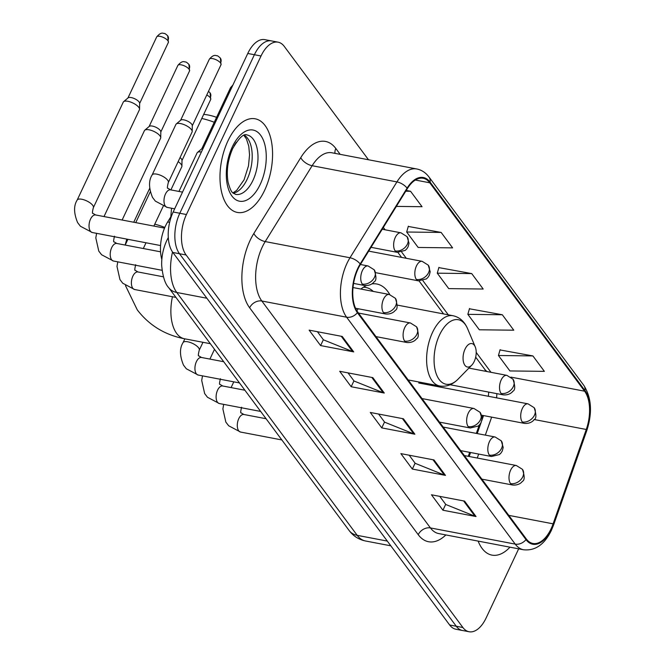 <?xml version="1.0" encoding="UTF-8"?>
<svg xmlns="http://www.w3.org/2000/svg" width="665" height="665" viewBox="0 0 665 665"><rect width="100%" height="100%" fill="white"/><g stroke="black" fill="none" stroke-linecap="round" stroke-linejoin="round"><path stroke-width="1" d="M389.781 294.578A52.626 27.814 100.8 0 0 376.831 284.005A52.626 27.814 100.8 0 0 371.843 283.897M366.224 285.642A52.626 27.814 100.8 0 0 360.904 289.051M468.26 456.323L469.656 452.341M476.315 433.397L479.207 425.193M481.992 417.254L482.649 415.409M161.828 259.483A29.792 15.744 -79.2 0 1 167.655 221.969L171.761 215.327M368.493 159.758L284.271 46.4A29.792 15.744 100.8 0 0 278.078 42.169L264.828 39.642A29.792 15.744 100.8 0 0 247.771 53.466L173.174 211.994A29.792 15.744 100.8 0 0 172.867 252.467L449.648 624.992A29.792 15.744 100.8 0 0 455.841 629.223L462.466 630.487A29.792 15.744 100.8 0 1 456.273 626.255A29.792 15.744 100.8 0 0 462.466 630.487L469.091 631.75A29.792 15.744 100.8 0 0 486.14 617.926L518.658 548.833M278.078 42.169A29.792 15.744 100.8 0 0 261.021 55.993L186.424 214.529A29.792 15.744 100.8 0 0 186.109 254.994L179.492 253.731L456.273 626.255L179.492 253.731A29.792 15.744 100.8 0 1 179.799 213.266A29.792 15.744 100.8 0 0 179.492 253.731L172.867 252.467M261.021 55.993L254.396 54.73L179.799 213.266L254.396 54.73A29.792 15.744 100.8 0 1 271.453 40.906A29.792 15.744 100.8 0 0 254.396 54.73L247.771 53.466M264.628 190.315A47.664 25.187 100.8 0 0 255.219 118.802A47.664 25.187 100.8 0 0 227.929 140.922A47.664 25.187 100.8 0 0 237.339 212.434A47.664 25.187 100.8 0 0 264.628 190.315A47.664 25.187 100.8 0 0 255.219 118.802A47.664 25.187 100.8 0 0 227.929 140.922A47.664 25.187 100.8 0 0 237.339 212.434A47.664 25.187 100.8 0 0 264.628 190.315M551.11 528.725A31.77 16.791 -79.2 0 1 532.914 543.463A31.77 16.791 -79.2 0 1 526.306 538.958L357.72 312.043A31.77 16.791 -79.2 0 1 360.413 264.495L407.337 188.636A31.77 16.791 -79.2 0 1 423.164 178.278A31.77 16.791 -79.2 0 1 429.773 182.792L584.61 391.195A31.77 16.791 -79.2 0 1 586.272 429.474L553.105 523.837A31.77 16.791 -79.2 0 1 551.11 528.725M551.41 529.132A32.568 17.207 100.8 0 0 553.463 524.128L586.63 429.765A32.568 17.207 100.8 0 0 584.926 390.53L430.08 182.127A32.568 17.207 100.8 0 0 407.096 188.12L360.172 263.972A32.568 17.207 100.8 0 0 357.404 312.708L525.998 539.623A32.568 17.207 100.8 0 0 551.41 529.132M342.242 336.457L309.125 330.131L320.588 345.567L353.714 351.893L342.242 336.457M317.421 331.719L323.464 339.848L352.608 351.569A7.947 6.068 -36.6 0 0 353.714 351.893M323.356 339.699L320.588 345.567M372.824 377.62L339.707 371.294L351.178 386.731L384.295 393.057L372.824 377.62M348.011 372.882L354.046 381.012L383.19 392.732A7.947 6.068 -36.6 0 0 384.295 393.057M353.938 380.862L351.178 386.731M464.577 501.111L431.46 494.785L442.923 510.221L476.049 516.547L464.577 501.111M439.756 496.373L445.799 504.502L474.943 516.223A7.947 6.068 -36.6 0 0 476.049 516.547M445.691 504.353L442.923 510.221M433.996 459.947L400.87 453.621L412.342 469.058L445.467 475.384L433.996 459.947M409.175 455.209L415.218 463.339L444.361 475.059A7.947 6.068 -36.6 0 0 445.467 475.384M415.101 463.189L412.342 469.058M403.414 418.784L370.289 412.458L381.76 427.894L414.877 434.22L403.414 418.784M378.593 414.046L384.636 422.175L413.78 433.896A7.947 6.068 -36.6 0 0 414.877 434.22M384.52 422.026L381.76 427.894M478.127 541.094A47.664 25.187 100.8 0 0 491.95 555.117A47.664 25.187 100.8 0 0 509.972 547.17A47.664 25.187 100.8 0 1 491.95 555.117A47.664 25.187 100.8 0 1 478.127 541.094M186.109 254.994L462.898 627.519A29.792 15.744 100.8 0 0 469.091 631.75M396.357 206.399L422.034 206.707L410.563 191.271L406.224 190.448M502.316 314.761L467.852 314.346L479.324 329.782L513.779 330.197L502.316 314.761L469.44 308.776M532.898 355.925L498.434 355.501L509.905 370.937L544.369 371.361L532.898 355.925L500.03 349.94M441.144 232.434L406.681 232.019L418.152 247.455L452.616 247.87L441.144 232.434L408.277 226.449M471.726 273.598L437.271 273.182L448.734 288.618L483.197 289.034L471.726 273.598L438.858 267.613M437.271 273.182L438.942 267.338M467.852 314.346L469.523 308.502M498.434 355.501L500.105 349.665M406.681 232.019L408.352 226.175M410.563 191.271L405.75 191.212M203.673 114.413A27.307 10.125 25.2 0 1 216.582 117.339M214.263 122.269A37.232 13.807 -154.8 0 0 201.761 118.478M465.043 349.125A11.912 6.293 100.8 0 0 464.02 363.697A11.912 6.293 100.8 0 0 471.734 365.193A11.912 6.293 100.8 0 0 474.22 361.469A11.912 6.293 100.8 0 0 475.234 346.872A11.912 6.293 100.8 0 0 465.043 349.125M373.248 291.411A47.165 24.921 100.8 0 0 365.866 287.471A47.165 24.921 100.8 0 0 363.406 287.238M358.26 308.768A35.744 18.886 100.8 0 0 356.831 310.73M178.145 161.653A8.936 3.317 25.2 0 1 181.163 164.363A8.936 3.317 25.2 0 1 181.919 166.192A8.936 3.317 25.2 0 1 181.794 166.749L170.897 189.907M180.057 157.588A6.45 2.394 25.2 0 1 181.445 158.96A6.45 2.394 25.2 0 1 181.994 160.29L181.919 166.192M104.006 216.557L144.438 130.631A8.936 3.317 25.2 0 1 144.787 130.19A8.936 3.317 25.2 0 1 149.085 129.808A8.936 3.317 25.2 0 1 159.982 135.859A8.936 3.317 25.2 0 1 160.739 137.688A8.936 3.317 25.2 0 1 160.614 138.245L122.136 220.015M144.787 130.19L149.292 126.358A6.45 2.394 25.2 0 1 152.401 126.084A6.45 2.394 25.2 0 1 160.265 130.456A6.45 2.394 25.2 0 1 160.814 131.778L160.739 137.688M127.904 101.304A8.936 3.317 25.2 0 1 138.802 107.356A8.936 3.317 25.2 0 1 139.559 109.185A8.936 3.317 25.2 0 1 139.434 109.733L93.341 207.696A8.936 3.317 25.2 0 0 92.909 205.601A8.936 3.317 25.2 0 0 92.709 205.31A8.936 3.317 25.2 0 0 84.189 199.891A8.936 3.317 25.2 0 0 77.165 200.082L123.266 102.127A8.936 3.317 25.2 0 1 123.607 101.678A8.936 3.317 25.2 0 1 127.904 101.304M123.607 101.678L128.112 97.855A6.45 2.394 25.2 0 1 131.221 97.58A6.45 2.394 25.2 0 1 139.085 101.953A6.45 2.394 25.2 0 1 139.633 103.275L139.559 109.185M178.96 191.445L197.098 152.917A8.936 3.317 25.2 0 1 197.439 152.468L201.944 148.644A6.45 2.394 25.2 0 1 203.182 148.228M197.439 152.468A8.936 3.317 25.2 0 1 201.395 152.027M152.119 174.97L175.917 124.413A8.936 3.317 25.2 0 1 176.267 123.964A8.936 3.317 25.2 0 1 180.564 123.582A8.936 3.317 25.2 0 1 192.21 131.471A8.936 3.317 25.2 0 1 192.085 132.019L168.295 182.584A8.936 3.317 25.2 0 0 167.863 180.489A8.936 3.317 25.2 0 0 156.765 174.147A8.936 3.317 25.2 0 0 152.119 174.97C148.553 180.572 148.694 188.07 152.543 197.455L155.361 201.121L167.239 207.405A8.936 4.721 100.8 0 1 165.169 205.834A8.936 4.721 100.8 0 1 165.477 193.997A8.936 4.721 100.8 0 1 170.589 189.849L167.854 188.237C167.131 188.644 167.281 186.757 168.295 182.584M176.267 123.964L180.772 120.141A6.45 2.394 25.2 0 1 183.873 119.866A6.45 2.394 25.2 0 1 191.736 124.239A6.45 2.394 25.2 0 1 192.285 125.56L192.21 131.471M169.633 222.351L167.655 221.969M172.526 251.993A39.717 20.989 100.8 0 0 176.765 292.475L357.205 535.342A39.717 20.989 100.8 0 0 365.467 540.977C358.743 539.573 353.29 536.073 349.117 530.495L168.677 287.637A19.859 15.17 143.4 0 0 176.765 292.475L206.865 298.228M387.304 541.086L357.205 535.342A19.859 15.17 143.4 0 1 349.117 530.495M449.648 624.992L462.898 627.519M173.174 211.994L186.424 214.529M236.258 142.318L234.055 145.876M445.866 534.934A49.651 26.234 -79.2 0 1 418.227 534.685L249.633 307.779A9.933 7.581 143.4 0 1 261.835 301.012L430.43 527.927A39.717 20.989 100.8 0 0 438.684 533.563L523.48 549.756A39.717 20.989 -79.2 0 1 515.217 544.111A9.933 7.581 -36.6 0 0 525.998 539.623M249.633 307.779A49.651 26.234 -79.2 0 1 250.148 240.331A49.651 26.234 -79.2 0 1 253.847 233.473L300.771 157.622A49.651 26.234 -79.2 0 1 335.817 148.486L340.172 154.347M262.251 247.056A39.717 20.989 100.8 0 0 261.835 301.012L346.623 317.205A39.717 20.989 -79.2 0 1 349.998 257.762L396.922 181.911A39.717 20.989 -79.2 0 1 416.706 168.96L331.918 152.775A39.717 20.989 100.8 0 0 312.134 165.718L265.21 241.578A39.717 20.989 100.8 0 0 262.251 247.056M523.48 549.756C535.15 551.036 544.452 544.585 551.376 530.404L553.629 524.885A9.933 2.311 -160.6 0 0 553.463 524.128M553.629 524.885L586.804 430.529C592.532 412.716 591.542 397.678 583.845 385.426A9.933 7.581 143.4 0 1 584.926 390.53M430.08 182.127A9.933 7.581 -36.6 0 0 429.008 177.023C425.716 172.642 421.618 169.957 416.706 168.96M407.096 188.12A9.933 4.946 -148.3 0 0 396.922 181.911L312.134 165.718A9.933 4.946 31.7 0 1 300.771 157.622M586.804 430.529A9.933 2.311 -160.6 0 0 586.63 429.765M360.172 263.972A9.933 4.946 -148.3 0 0 349.998 257.762L265.21 241.578A9.933 4.946 31.7 0 1 253.847 233.473M357.404 312.708A9.933 7.581 143.4 0 1 346.623 317.205L515.217 544.111L430.43 527.927A9.933 7.581 143.4 0 0 418.227 534.685M335.027 153.366A9.933 7.581 143.4 0 1 335.817 148.486M429.773 182.792L415.359 180.04M553.105 523.837L508.792 515.375M586.272 429.474L534.161 419.524M477.271 458.044L478.667 454.062M485.325 435.118L491.651 417.121M496.589 397.853A31.77 16.791 100.8 0 0 496.83 393.655M584.61 391.195L510.92 377.122M491.003 372.325L476.207 352.408M448.293 314.828L422.898 280.663M406.29 258.303L401.718 252.151M385.11 229.791L383.348 227.422M487.171 371.585A17.872 13.649 143.4 0 1 484.594 369.133L475.683 357.138M402.408 418.593L413.78 433.896M432.99 459.756L444.361 475.059M463.571 500.92L474.943 516.223M371.818 377.429L383.19 392.732M341.236 336.266L352.608 351.569M210.331 343.705L184.438 338.759A37.232 19.676 -79.2 0 1 176.691 333.473A37.232 19.676 -79.2 0 1 172.443 296.74M154.762 224.188A37.232 13.807 25.2 0 1 164.829 227.422M397.288 305.094L453.031 315.734C459.64 317.18 464.502 321.519 467.611 328.751A32.834 17.357 100.8 0 0 439.54 334.952A32.834 17.357 100.8 0 0 436.722 375.102A32.834 17.357 100.8 0 0 457.977 379.241L471.734 365.193M453.031 315.734A35.744 18.886 100.8 0 0 432.566 332.325A35.744 18.886 100.8 0 0 439.632 385.958C446.298 387.047 452.416 384.811 457.977 379.241M233.34 193.241A30.266 15.993 100.8 0 0 247.164 179.251A30.266 15.993 100.8 0 0 244.421 135.17M252.958 180.356A30.266 15.993 100.8 0 0 246.981 134.945C243.814 133.316 239.068 137.813 232.75 148.436C227.771 159.858 226.208 171.113 228.078 182.21C231.478 194.438 232.958 192.642 235.634 194.396A30.266 15.993 100.8 0 0 252.958 180.356M232.334 146.849A36.226 19.144 100.8 0 0 231.952 196.059A36.226 19.144 100.8 0 0 260.223 184.388A36.226 19.144 100.8 0 0 260.597 135.178A36.226 19.144 100.8 0 0 232.334 146.849M510.545 483.596A9.933 5.245 100.8 0 0 512.607 485.009C519.265 485.683 522.357 481.56 522.241 481.435C524.743 480.454 524.81 476.423 522.441 469.332A9.933 7.581 143.4 0 1 522.748 476.838A9.933 7.581 -36.6 0 1 510.545 483.596A9.933 5.245 100.8 0 1 510.645 470.105A9.933 5.245 100.8 0 1 516.331 465.5L522.441 469.332M241.595 407.229C240.58 411.402 240.431 413.289 241.154 412.89L243.889 414.495A8.936 4.721 100.8 0 0 238.777 418.642A8.936 4.721 100.8 0 0 238.477 430.479A8.936 4.721 100.8 0 0 240.539 432.05L228.66 425.766L225.842 422.1L222.883 408.933L223.681 404.37M489.365 455.093A9.933 5.245 100.8 0 0 491.427 456.506L499.415 454.569L501.061 452.932L502.283 450.961L503.197 447.437L501.26 440.829A9.933 7.581 143.4 0 1 501.576 448.326A9.933 7.581 -36.6 0 1 489.365 455.093A9.933 5.245 100.8 0 1 489.465 441.602A9.933 5.245 100.8 0 1 495.151 436.996L501.26 440.829M220.414 378.726C219.4 382.899 219.251 384.786 219.982 384.378L222.717 385.991A8.936 4.721 100.8 0 0 217.596 390.139A8.936 4.721 100.8 0 0 217.297 401.976A8.936 4.721 100.8 0 0 219.359 403.547L207.48 397.263L204.662 393.597L201.703 380.43L202.501 375.866M468.185 426.589A9.933 5.245 100.8 0 0 470.255 427.994L478.235 426.057L479.881 424.428L481.103 422.458L482.017 418.933L480.08 412.325A9.933 7.581 143.4 0 1 480.396 419.823A9.933 7.581 -36.6 0 1 468.185 426.589A9.933 5.245 100.8 0 1 468.293 413.098A9.933 5.245 100.8 0 1 473.979 408.493L480.08 412.325M184.845 338.834L183.066 342.608A8.936 3.317 25.2 0 1 190.09 342.417A8.936 3.317 25.2 0 1 198.602 347.837A8.936 3.317 25.2 0 1 198.802 348.128A8.936 3.317 25.2 0 1 199.234 350.222L202.966 342.292M199.234 350.222C198.22 354.395 198.07 356.274 198.802 355.875L201.537 357.487A8.936 4.721 100.8 0 0 196.416 361.635A8.936 4.721 100.8 0 0 196.117 373.472A8.936 4.721 100.8 0 0 198.178 375.043L186.3 368.759L183.482 365.085C179.633 355.7 179.492 348.211 183.066 342.608M404.653 341.07A9.933 5.245 100.8 0 0 406.714 342.483C413.372 343.148 416.456 339.034 416.348 338.909C418.85 337.928 418.917 333.888 416.548 326.806A9.933 7.581 143.4 0 1 416.855 334.304A9.933 7.581 -36.6 0 1 404.653 341.07A9.933 5.245 100.8 0 1 404.752 327.579A9.933 5.245 100.8 0 1 410.438 322.974L416.548 326.806M210.265 97.722A6.45 2.394 25.2 0 1 210.722 99.442L210.065 92.842A6.45 4.929 143.4 0 1 210.265 97.722A6.45 2.394 25.2 0 0 206.782 94.97M135.702 264.703C134.679 268.876 134.538 270.763 135.261 270.356L137.996 271.968A8.936 4.721 100.8 0 0 132.875 276.116A8.936 4.721 100.8 0 0 132.576 287.953A8.936 4.721 100.8 0 0 134.646 289.524L122.759 283.24L119.949 279.574L116.99 266.407L117.78 261.844M383.472 312.567A9.933 5.245 100.8 0 0 385.534 313.971C392.192 314.645 395.276 310.522 395.168 310.405C397.67 309.416 397.737 305.385 395.367 298.302A9.933 7.581 143.4 0 1 395.675 305.8A9.933 7.581 -36.6 0 1 383.472 312.567A9.933 5.245 100.8 0 1 383.572 299.075A9.933 5.245 100.8 0 1 389.258 294.47L395.367 298.302M189.084 69.218A6.45 2.394 25.2 0 1 189.542 70.939L188.885 64.339A6.45 4.929 143.4 0 1 189.084 69.218A6.45 2.394 25.2 0 0 182.933 65.303A6.45 2.394 25.2 0 0 177.863 65.436L149.126 126.5M114.521 236.2C113.499 240.373 113.358 242.26 114.081 241.852L116.816 243.465A8.936 4.721 100.8 0 0 111.703 247.613A8.936 4.721 100.8 0 0 111.396 259.45A8.936 4.721 100.8 0 0 113.466 261.021L101.579 254.737L98.769 251.071L95.81 237.904L96.6 233.34M362.292 284.063A9.933 5.245 100.8 0 0 364.353 285.468C371.012 286.141 374.096 282.018 373.988 281.894C376.49 280.913 376.556 276.881 374.187 269.791A9.933 7.581 143.4 0 1 374.495 277.297A9.933 7.581 -36.6 0 1 362.292 284.063A9.933 5.245 100.8 0 1 362.392 270.572A9.933 5.245 100.8 0 1 368.078 265.958L374.187 269.791M167.904 40.706A6.45 2.394 25.2 0 1 168.361 42.427L167.705 35.835A6.45 4.929 143.4 0 1 167.904 40.706A6.45 2.394 25.2 0 0 161.753 36.799A6.45 2.394 25.2 0 0 156.682 36.932L127.946 97.996M93.341 207.696C92.319 211.869 92.177 213.748 92.901 213.349L95.635 214.961A8.936 4.721 100.8 0 0 90.523 219.109A8.936 4.721 100.8 0 0 90.216 230.938A8.936 4.721 100.8 0 0 92.285 232.517L80.398 226.233L77.589 222.559C73.74 213.174 73.599 205.685 77.165 200.082M522.258 421.951A9.933 5.245 100.8 0 0 524.319 423.364C530.978 424.037 534.07 419.914 533.953 419.79C536.456 418.809 536.522 414.769 534.153 407.687A9.933 7.581 143.4 0 1 534.461 415.193A9.933 7.581 -36.6 0 1 522.258 421.951A9.933 5.245 100.8 0 1 522.357 408.46A9.933 5.245 100.8 0 1 528.043 403.854L534.153 407.687M501.077 393.447A9.933 5.245 100.8 0 0 503.139 394.852C509.797 395.525 512.89 391.411 512.773 391.286C515.275 390.305 515.342 386.265 512.973 379.183A9.933 7.581 143.4 0 1 513.28 386.681A9.933 7.581 -36.6 0 1 501.077 393.447A9.933 5.245 100.8 0 1 501.177 379.956A9.933 5.245 100.8 0 1 506.863 375.351L512.973 379.183M416.357 279.425A9.933 5.245 100.8 0 0 418.426 280.838L426.406 278.901L428.061 277.263L429.274 275.293L430.189 271.769L428.26 265.16A9.933 7.581 143.4 0 1 428.568 272.658A9.933 7.581 -36.6 0 1 416.357 279.425A9.933 5.245 100.8 0 1 416.465 265.934A9.933 5.245 100.8 0 1 422.15 261.328L428.26 265.16M201.786 148.785L230.514 87.722A6.45 2.394 25.2 0 1 232.002 86.99M220.556 62.992A6.45 2.394 25.2 0 1 221.013 64.713L220.356 58.113A6.45 4.929 143.4 0 1 220.556 62.992A6.45 2.394 25.2 0 0 214.413 59.077A6.45 2.394 25.2 0 0 209.334 59.218L180.606 120.282M395.185 250.921A9.933 5.245 100.8 0 0 397.246 252.326L405.234 250.389L406.88 248.76L408.102 246.79L409.017 243.265L407.08 236.657A9.933 7.581 143.4 0 1 407.387 244.155A9.933 7.581 -36.6 0 1 395.185 250.921A9.933 5.245 100.8 0 1 395.284 237.43A9.933 5.245 100.8 0 1 400.97 232.825L407.08 236.657M168.677 287.637C165.036 283.83 162.701 276.391 161.67 265.302C161.495 256.565 163.216 248.253 166.857 240.356L168.295 237.538M365.467 540.977L390.821 545.815M583.845 385.426L429.008 177.023M488.359 396.282L488.725 392.101M485.866 371.336L484.594 369.133M443.58 313.93L419.066 280.938M401.577 257.397L397.886 252.426M469.166 456.498L470.562 452.516M477.221 433.572L481.211 422.217M481.693 420.837L483.546 415.575M184.438 338.759C164.87 334.936 149.143 325.301 137.264 309.857L125.494 285.626M133.74 222.235L149.617 188.503M408.177 379.956L439.632 385.958M363.688 287.056L365.866 287.471M475.234 346.872L467.611 328.751M125.153 245.053L126.791 239.101M232.925 192.875L236.574 190.489L244.072 179.799L248.486 165.918L249.55 154.829L248.768 146.15L246.432 138.935L243.905 135.361M281.835 439.939L240.539 432.05M481.867 479.141L512.607 485.009M231.088 387.587L233.789 381.843M266.083 418.734L243.889 414.495M464.361 455.575L516.331 465.5M260.655 411.435L219.359 403.547M460.687 450.629L491.427 456.506M209.907 359.083L214.504 349.316M244.903 390.23L222.717 385.991M443.181 427.071L495.151 436.996M239.475 382.924L198.178 375.043M439.507 422.125L470.255 427.994M223.723 361.727L201.537 357.487M422.001 398.568L473.979 408.493M175.942 297.413L134.646 289.524M375.966 336.606L406.714 342.483M125.186 245.061L127.896 239.317M135.751 222.617L150.215 191.886M163.407 276.823L137.996 271.968M358.468 313.049L410.438 322.974M143.316 248.527L146.017 242.775M153.873 226.075L163.199 206.266M210.722 99.442L181.986 160.506M208.486 91.338L210.065 92.842M162.052 270.298L113.466 261.021M355.542 308.244L385.534 313.971M160.564 251.819L116.816 243.465M353.015 287.546L389.258 294.47M189.542 70.939L160.805 131.994M177.863 65.436C182.7 59.609 184.862 62.302 185.336 61.945C185.818 61.729 186.998 62.527 188.885 64.339M160.556 245.551L92.285 232.517M353.572 283.406L364.353 285.468M164.538 228.112L95.635 214.961M360.413 264.495L368.078 265.958M168.361 42.427L139.633 103.491M156.682 36.932C161.52 31.105 163.681 33.799 164.155 33.433C164.637 33.225 165.826 34.023 167.705 35.835M481.56 415.201L524.319 423.364M418.742 382.99L528.043 403.854M450.147 384.736L503.139 394.852M468.892 368.102L506.863 375.351M375.667 272.675L418.426 280.838M171.553 208.228L170.78 216.906M230.514 87.722L232.933 84.995M368.684 251.121L422.15 261.328M174.671 208.827L167.239 207.405M371.037 247.322L397.246 252.326M182.526 192.127L170.589 189.849M221.013 64.713L192.285 125.776M209.334 59.218C214.172 53.391 216.333 56.076 216.807 55.719C217.289 55.511 218.477 56.309 220.356 58.113M382.225 229.242L400.97 232.825"/></g></svg>
